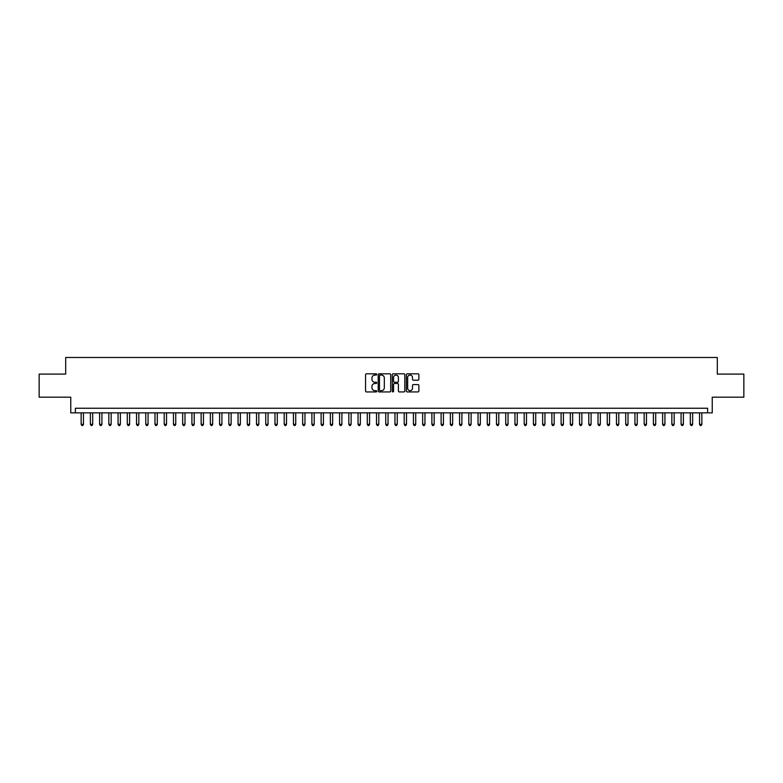 <?xml version="1.0" encoding="UTF-8"?>
<svg xmlns="http://www.w3.org/2000/svg" width="783" height="783" viewBox="0 0 783 783"><rect width="100%" height="100%" fill="white"/><g stroke="black" fill="none" stroke-linecap="round" stroke-linejoin="round"><path stroke-width="1.17" d="M376.731 374.44A0.636 0.636 0 0 0 376.094 373.814L366.473 373.814A0.91 0.91 0 0 0 365.563 374.714L365.563 391.02A0.91 0.91 0 0 0 366.473 391.931L376.094 391.931A0.636 0.636 0 0 0 376.731 391.294A0.636 0.636 0 0 0 376.094 390.658L374.851 390.658A2.897 2.897 0 0 1 371.954 387.761L371.954 386.401A2.897 2.897 0 0 1 374.851 383.504L376.094 383.504A0.636 0.636 0 0 0 376.731 382.867A0.636 0.636 0 0 0 376.094 382.231L374.851 382.231A2.897 2.897 0 0 1 371.954 379.334L371.954 377.974A2.897 2.897 0 0 1 374.851 375.077L376.094 375.077A0.636 0.636 0 0 0 376.731 374.44M417.975 380.195A0.91 0.91 0 0 0 418.885 379.295L418.885 374.714A0.91 0.91 0 0 0 417.975 373.814L407.287 373.814A0.91 0.91 0 0 0 406.377 374.714L406.377 391.02A0.91 0.91 0 0 0 407.287 391.931L417.975 391.931A0.91 0.91 0 0 0 418.885 391.02L418.885 385.5A0.91 0.91 0 0 0 417.975 384.59L413.404 384.59A0.91 0.91 0 0 0 412.494 385.5L412.494 388.241A2.427 2.427 0 0 1 410.077 390.658A2.427 2.427 0 0 1 407.649 388.241L407.649 377.504A2.427 2.427 0 0 1 410.077 375.077A2.427 2.427 0 0 1 412.494 377.504L412.494 379.295A0.91 0.91 0 0 0 413.404 380.195L417.975 380.195M707.626 412.866L712.236 412.866L712.236 397.177L743.85 397.177L743.85 374.098L717.316 374.098L717.316 357.488L65.684 357.488L65.684 374.098L39.15 374.098L39.15 397.177L70.764 397.177L70.764 412.866L707.626 412.866L707.626 408.256L75.374 408.256L75.374 412.866M390.707 374.714A0.91 0.91 0 0 0 389.797 373.814L379.109 373.814A0.91 0.91 0 0 0 378.209 374.714L378.209 391.02A0.91 0.91 0 0 0 379.109 391.931L389.797 391.931A0.91 0.91 0 0 0 390.707 391.02L390.707 374.714M393.203 373.814L403.891 373.814A0.91 0.91 0 0 1 404.791 374.714L404.791 391.02A0.91 0.91 0 0 1 403.891 391.931L399.31 391.931A0.91 0.91 0 0 1 398.41 391.02L398.41 384.414A0.91 0.91 0 0 0 397.5 383.504L394.466 383.504A0.91 0.91 0 0 0 393.565 384.414L393.565 391.294A0.636 0.636 0 0 1 392.929 391.931A0.636 0.636 0 0 1 392.293 391.294L392.293 374.714A0.91 0.91 0 0 1 393.203 373.814M380.107 375.077A0.636 0.636 0 0 0 379.471 375.713L379.471 390.032A0.636 0.636 0 0 0 380.107 390.658L381.419 390.658A2.897 2.897 0 0 0 384.316 387.761L384.316 377.974A2.897 2.897 0 0 0 381.419 375.077L380.107 375.077M398.41 377.543A2.427 2.427 0 0 0 395.983 375.126A2.427 2.427 0 0 0 393.565 377.543L393.565 381.331A0.91 0.91 0 0 0 394.466 382.231L397.5 382.231A0.91 0.91 0 0 0 398.41 381.331L398.41 377.543M81.148 412.866L81.148 424.308L83.458 424.308L83.458 412.866M83.458 424.308L82.763 425.512L81.833 425.512L81.148 424.308M90.378 412.866L90.378 424.308L92.688 424.308L92.688 412.866M92.688 424.308L91.993 425.512L91.073 425.512L90.378 424.308M99.607 412.866L99.607 424.308L101.917 424.308L101.917 412.866M101.917 424.308L101.222 425.512L100.302 425.512L99.607 424.308M108.837 412.866L108.837 424.308L111.147 424.308L111.147 412.866M111.147 424.308L110.452 425.512L109.532 425.512L108.837 424.308M118.067 412.866L118.067 424.308L120.376 424.308L120.376 412.866M120.376 424.308L119.682 425.512L118.762 425.512L118.067 424.308M127.296 412.866L127.296 424.308L129.606 424.308L129.606 412.866M129.606 424.308L128.911 425.512L127.991 425.512L127.296 424.308M136.526 412.866L136.526 424.308L138.836 424.308L138.836 412.866M138.836 424.308L138.141 425.512L137.221 425.512L136.526 424.308M145.755 412.866L145.755 424.308L148.065 424.308L148.065 412.866M148.065 424.308L147.37 425.512L146.45 425.512L145.755 424.308M154.985 412.866L154.985 424.308L157.295 424.308L157.295 412.866M157.295 424.308L156.6 425.512L155.68 425.512L154.985 424.308M164.215 412.866L164.215 424.308L166.525 424.308L166.525 412.866M166.525 424.308L165.83 425.512L164.91 425.512L164.215 424.308M173.444 412.866L173.444 424.308L175.754 424.308L175.754 412.866M175.754 424.308L175.059 425.512L174.139 425.512L173.444 424.308M182.674 412.866L182.674 424.308L184.984 424.308L184.984 412.866M184.984 424.308L184.289 425.512L183.369 425.512L182.674 424.308M191.904 412.866L191.904 424.308L194.213 424.308L194.213 412.866M194.213 424.308L193.518 425.512L192.598 425.512L191.904 424.308M201.133 412.866L201.133 424.308L203.443 424.308L203.443 412.866M203.443 424.308L202.748 425.512L201.828 425.512L201.133 424.308M210.363 412.866L210.363 424.308L212.673 424.308L212.673 412.866M212.673 424.308L211.978 425.512L211.058 425.512L210.363 424.308M219.592 412.866L219.592 424.308L221.902 424.308L221.902 412.866M221.902 424.308L221.207 425.512L220.287 425.512L219.592 424.308M228.822 412.866L228.822 424.308L231.132 424.308L231.132 412.866M231.132 424.308L230.437 425.512L229.517 425.512L228.822 424.308M238.052 412.866L238.052 424.308L240.361 424.308L240.361 412.866M240.361 424.308L239.667 425.512L238.746 425.512L238.052 424.308M247.281 412.866L247.281 424.308L249.591 424.308L249.591 412.866M249.591 424.308L248.896 425.512L247.976 425.512L247.281 424.308M256.511 412.866L256.511 424.308L258.821 424.308L258.821 412.866M258.821 424.308L258.126 425.512L257.206 425.512L256.511 424.308M265.74 412.866L265.74 424.308L268.05 424.308L268.05 412.866M268.05 424.308L267.355 425.512L266.435 425.512L265.74 424.308M274.97 412.866L274.97 424.308L277.28 424.308L277.28 412.866M277.28 424.308L276.585 425.512L275.665 425.512L274.97 424.308M284.2 412.866L284.2 424.308L286.509 424.308L286.509 412.866M286.509 424.308L285.815 425.512L284.895 425.512L284.2 424.308M293.429 412.866L293.429 424.308L295.739 424.308L295.739 412.866M295.739 424.308L295.044 425.512L294.124 425.512L293.429 424.308M302.659 412.866L302.659 424.308L304.969 424.308L304.969 412.866M304.969 424.308L304.274 425.512L303.354 425.512L302.659 424.308M311.888 412.866L311.888 424.308L314.198 424.308L314.198 412.866M314.198 424.308L313.503 425.512L312.583 425.512L311.888 424.308M321.118 412.866L321.118 424.308L323.428 424.308L323.428 412.866M323.428 424.308L322.733 425.512L321.813 425.512L321.118 424.308M330.348 412.866L330.348 424.308L332.658 424.308L332.658 412.866M332.658 424.308L331.963 425.512L331.043 425.512L330.348 424.308M339.577 412.866L339.577 424.308L341.887 424.308L341.887 412.866M341.887 424.308L341.202 425.512L340.272 425.512L339.577 424.308M348.817 412.866L348.817 424.308L351.117 424.308L351.117 412.866M351.117 424.308L350.432 425.512L349.502 425.512L348.817 424.308M358.046 412.866L358.046 424.308L360.346 424.308L360.346 412.866M360.346 424.308L359.661 425.512L358.731 425.512L358.046 424.308M367.276 412.866L367.276 424.308L369.576 424.308L369.576 412.866M369.576 424.308L368.891 425.512L367.961 425.512L367.276 424.308M376.506 412.866L376.506 424.308L378.806 424.308L378.806 412.866M378.806 424.308L378.12 425.512L377.191 425.512L376.506 424.308M385.735 412.866L385.735 424.308L388.035 424.308L388.035 412.866M388.035 424.308L387.35 425.512L386.42 425.512L385.735 424.308M394.965 412.866L394.965 424.308L397.265 424.308L397.265 412.866M397.265 424.308L396.58 425.512L395.65 425.512L394.965 424.308M404.194 412.866L404.194 424.308L406.494 424.308L406.494 412.866M406.494 424.308L405.809 425.512L404.88 425.512L404.194 424.308M413.424 412.866L413.424 424.308L415.724 424.308L415.724 412.866M415.724 424.308L415.039 425.512L414.109 425.512L413.424 424.308M422.654 412.866L422.654 424.308L424.954 424.308L424.954 412.866M424.954 424.308L424.269 425.512L423.339 425.512L422.654 424.308M431.883 412.866L431.883 424.308L434.183 424.308L434.183 412.866M434.183 424.308L433.498 425.512L432.568 425.512L431.883 424.308M441.113 412.866L441.113 424.308L443.423 424.308L443.423 412.866M443.423 424.308L442.728 425.512L441.798 425.512L441.113 424.308M450.342 412.866L450.342 424.308L452.652 424.308L452.652 412.866M452.652 424.308L451.957 425.512L451.037 425.512L450.342 424.308M459.572 412.866L459.572 424.308L461.882 424.308L461.882 412.866M461.882 424.308L461.187 425.512L460.267 425.512L459.572 424.308M468.802 412.866L468.802 424.308L471.112 424.308L471.112 412.866M471.112 424.308L470.417 425.512L469.497 425.512L468.802 424.308M478.031 412.866L478.031 424.308L480.341 424.308L480.341 412.866M480.341 424.308L479.646 425.512L478.726 425.512L478.031 424.308M487.261 412.866L487.261 424.308L489.571 424.308L489.571 412.866M489.571 424.308L488.876 425.512L487.956 425.512L487.261 424.308M496.491 412.866L496.491 424.308L498.8 424.308L498.8 412.866M498.8 424.308L498.105 425.512L497.185 425.512L496.491 424.308M505.72 412.866L505.72 424.308L508.03 424.308L508.03 412.866M508.03 424.308L507.335 425.512L506.415 425.512L505.72 424.308M514.95 412.866L514.95 424.308L517.26 424.308L517.26 412.866M517.26 424.308L516.565 425.512L515.645 425.512L514.95 424.308M524.179 412.866L524.179 424.308L526.489 424.308L526.489 412.866M526.489 424.308L525.794 425.512L524.874 425.512L524.179 424.308M533.409 412.866L533.409 424.308L535.719 424.308L535.719 412.866M535.719 424.308L535.024 425.512L534.104 425.512L533.409 424.308M542.639 412.866L542.639 424.308L544.948 424.308L544.948 412.866M544.948 424.308L544.254 425.512L543.333 425.512L542.639 424.308M551.868 412.866L551.868 424.308L554.178 424.308L554.178 412.866M554.178 424.308L553.483 425.512L552.563 425.512L551.868 424.308M561.098 412.866L561.098 424.308L563.408 424.308L563.408 412.866M563.408 424.308L562.713 425.512L561.793 425.512L561.098 424.308M570.327 412.866L570.327 424.308L572.637 424.308L572.637 412.866M572.637 424.308L571.942 425.512L571.022 425.512L570.327 424.308M579.557 412.866L579.557 424.308L581.867 424.308L581.867 412.866M581.867 424.308L581.172 425.512L580.252 425.512L579.557 424.308M588.787 412.866L588.787 424.308L591.096 424.308L591.096 412.866M591.096 424.308L590.402 425.512L589.482 425.512L588.787 424.308M598.016 412.866L598.016 424.308L600.326 424.308L600.326 412.866M600.326 424.308L599.631 425.512L598.711 425.512L598.016 424.308M607.246 412.866L607.246 424.308L609.556 424.308L609.556 412.866M609.556 424.308L608.861 425.512L607.941 425.512L607.246 424.308M616.475 412.866L616.475 424.308L618.785 424.308L618.785 412.866M618.785 424.308L618.09 425.512L617.17 425.512L616.475 424.308M625.705 412.866L625.705 424.308L628.015 424.308L628.015 412.866M628.015 424.308L627.32 425.512L626.4 425.512L625.705 424.308M634.935 412.866L634.935 424.308L637.245 424.308L637.245 412.866M637.245 424.308L636.55 425.512L635.63 425.512L634.935 424.308M644.164 412.866L644.164 424.308L646.474 424.308L646.474 412.866M646.474 424.308L645.779 425.512L644.859 425.512L644.164 424.308M653.394 412.866L653.394 424.308L655.704 424.308L655.704 412.866M655.704 424.308L655.009 425.512L654.089 425.512L653.394 424.308M662.624 412.866L662.624 424.308L664.933 424.308L664.933 412.866M664.933 424.308L664.238 425.512L663.318 425.512L662.624 424.308M671.853 412.866L671.853 424.308L674.163 424.308L674.163 412.866M674.163 424.308L673.468 425.512L672.548 425.512L671.853 424.308M681.083 412.866L681.083 424.308L683.393 424.308L683.393 412.866M683.393 424.308L682.698 425.512L681.778 425.512L681.083 424.308M690.312 412.866L690.312 424.308L692.622 424.308L692.622 412.866M692.622 424.308L691.927 425.512L691.007 425.512L690.312 424.308M699.542 412.866L699.542 424.308L701.852 424.308L701.852 412.866M701.852 424.308L701.167 425.512L700.237 425.512L699.542 424.308"/></g></svg>
